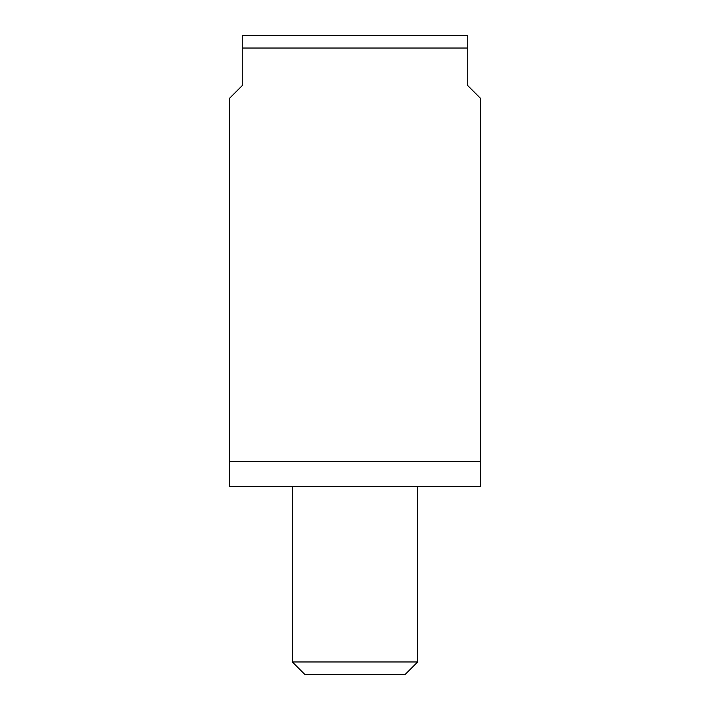 <?xml version="1.0" encoding="UTF-8"?>
<svg xmlns="http://www.w3.org/2000/svg" width="710" height="710" viewBox="0 0 710 710"><rect width="100%" height="100%" fill="white"/><g stroke="black" fill="none" stroke-linecap="round" stroke-linejoin="round"><path stroke-width="1.06" d="M229.703 461.5L229.703 486.563L480.297 486.563L480.297 461.5L229.703 461.5L229.703 98.14L242.234 85.608L242.234 48.031L467.766 48.031L467.766 85.608L480.297 98.14L480.297 461.5M417.649 661.968L405.117 674.5L304.883 674.5L292.351 661.968L417.649 661.968L417.649 486.563M467.766 48.031L467.766 35.5L242.234 35.5L242.234 48.031M292.351 661.968L292.351 486.563"/></g></svg>
